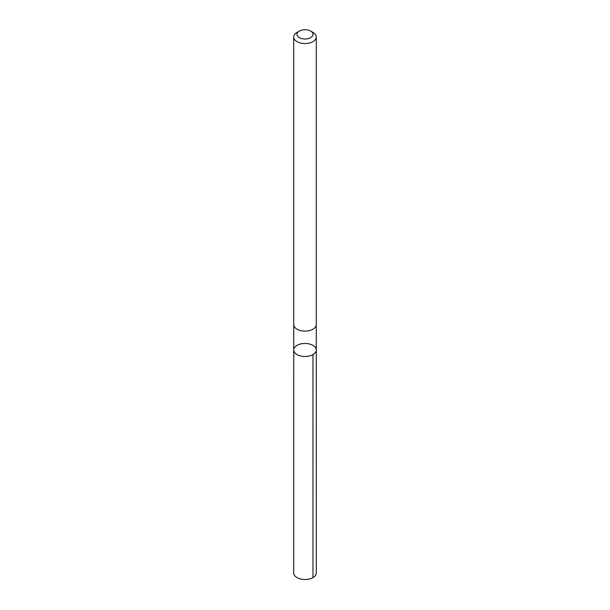 <?xml version="1.0" encoding="UTF-8"?>
<svg xmlns="http://www.w3.org/2000/svg" width="610" height="610" viewBox="0 0 610 610"><rect width="100%" height="100%" fill="white"/><g stroke="black" fill="none" stroke-linecap="round" stroke-linejoin="round"><path stroke-width="0.91" d="M316.27 324.901L316.27 349.965A11.27 6.512 180 0 1 305.191 356.476A11.27 6.512 180 0 1 293.73 350.186A11.27 6.512 180 0 1 293.73 349.965A11.27 6.512 180 0 1 305 343.46A11.27 6.512 180 0 1 316.27 349.965A11.27 6.512 180 0 1 305.191 356.476A11.27 6.512 180 0 1 293.73 350.186A11.27 6.512 180 0 1 293.73 349.965L293.715 572.988A11.285 6.519 0 0 0 293.723 573.202A11.285 6.519 0 0 0 305.191 579.5A11.285 6.519 0 0 0 316.285 572.988A11.285 6.519 0 0 0 316.277 572.767M299.327 31.079A8.029 4.636 0 0 0 302.057 38.666A8.029 4.636 0 0 0 313.021 34.198A8.029 4.636 0 0 0 310.673 31.079A8.029 4.636 0 0 0 299.327 31.079L297.017 32.406A11.285 6.519 0 0 0 293.715 37.019L293.715 324.581A11.285 6.519 0 0 0 305 331.093A11.285 6.519 0 0 0 316.285 324.581A11.285 6.519 0 0 0 316.277 324.36M293.715 37.019A11.285 6.519 0 0 0 305 43.531A11.285 6.519 0 0 0 316.285 37.019A11.285 6.519 0 0 0 316.277 36.798A11.285 6.519 0 0 0 312.983 32.406L310.673 31.079M312.968 354.57L312.983 577.594M316.27 349.965L316.285 572.988M293.73 324.901L293.73 349.965M316.285 324.581L316.285 37.019"/></g></svg>
